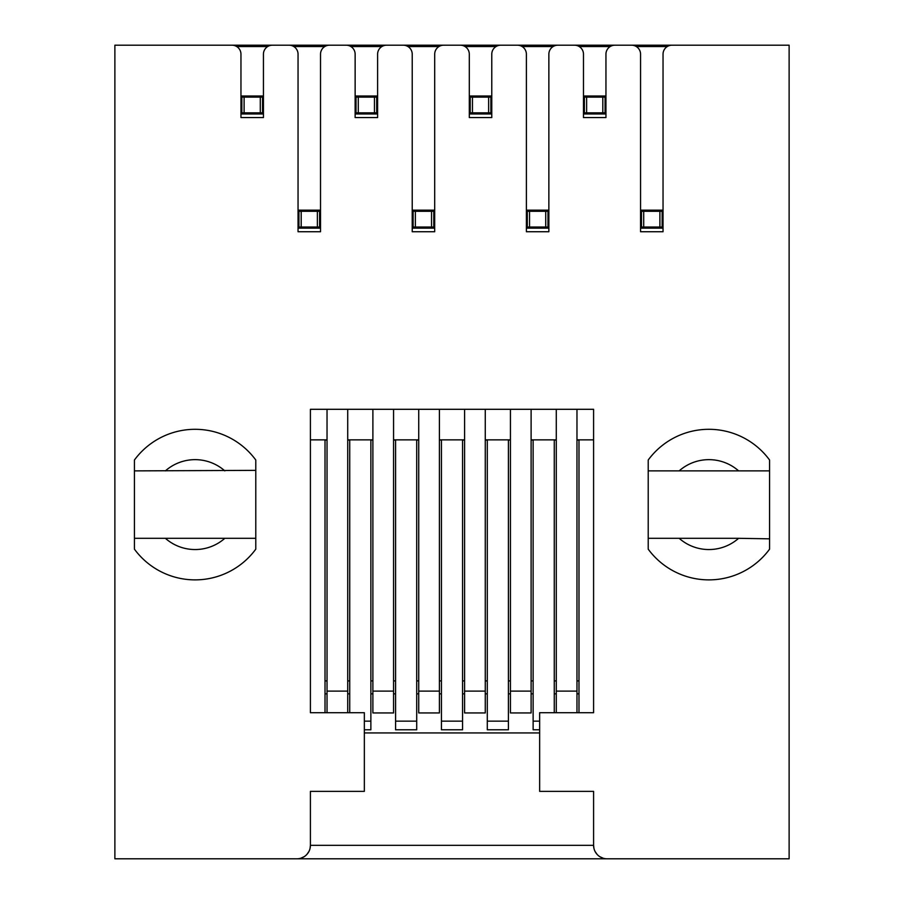 <?xml version="1.0" encoding="UTF-8"?>
<svg xmlns="http://www.w3.org/2000/svg" width="904" height="904" viewBox="0 0 904 904"><rect width="100%" height="100%" fill="white"/><g stroke="black" fill="none" stroke-linecap="round" stroke-linejoin="round"><path stroke-width="1.36" d="M114.876 45.2L114.876 858.8L296.919 858.8A13.481 13.481 0 0 0 310.411 845.319L310.411 791.373L364.346 791.373L364.346 712.714L310.411 712.714L310.411 409.297L593.589 409.297L593.589 712.714L539.654 712.714L539.654 791.373L593.589 791.373L593.589 845.319A13.481 13.481 0 0 0 607.081 858.8L789.124 858.8L789.124 45.2L672.034 45.2A8.995 8.995 0 0 0 663.039 54.195L663.039 231.74L640.563 231.74L640.563 54.195A8.995 8.995 0 0 0 631.58 45.2L614.946 45.2A8.995 8.995 0 0 0 605.951 54.195L605.951 117.565L583.476 117.565L583.476 54.195A8.995 8.995 0 0 0 574.492 45.2L557.858 45.2A8.995 8.995 0 0 0 548.864 54.195L548.864 231.74L526.388 231.74L526.388 54.195A8.995 8.995 0 0 0 517.404 45.2L500.771 45.2A8.995 8.995 0 0 0 491.776 54.195L491.776 117.565L469.3 117.565L469.3 54.195A8.995 8.995 0 0 0 460.317 45.2L443.683 45.2A8.995 8.995 0 0 0 434.7 54.195L434.7 231.74L412.224 231.74L412.224 54.195A8.995 8.995 0 0 0 403.229 45.2L386.596 45.2A8.995 8.995 0 0 0 377.612 54.195L377.612 117.565L355.136 117.565L355.136 54.195A8.995 8.995 0 0 0 346.142 45.2L329.508 45.2A8.995 8.995 0 0 0 320.524 54.195L320.524 231.74L298.049 231.74L298.049 54.195A8.995 8.995 0 0 0 289.054 45.2L272.42 45.2A8.995 8.995 0 0 0 263.437 54.195L263.437 117.565L240.961 117.565L240.961 54.195A8.995 8.995 0 0 0 231.966 45.2L114.876 45.2M679.164 538.309A44.951 44.951 0 0 0 738.624 538.309L648.213 538.309L648.213 549.157A75.292 75.292 0 0 0 769.575 549.157L769.575 460.023A75.292 75.292 0 0 0 648.213 460.023L648.213 470.362M738.624 538.309L769.575 538.829M255.787 538.309L255.787 460.023A75.292 75.292 0 0 0 134.425 460.023L134.425 538.309L255.787 538.309L255.787 549.157A75.292 75.292 0 0 1 134.425 549.157L134.425 538.829M134.425 470.882L255.787 470.362M310.038 848.46L310.411 845.319L593.589 845.319L593.962 848.46M595.137 851.579L597.103 854.393M599.815 856.676L603.149 858.212M733.167 858.8L170.833 858.8M364.346 732.941L539.654 732.941M308.863 851.579L306.897 854.393M304.185 856.676L300.851 858.212M702.6 45.2L201.4 45.2M769.575 470.882L648.213 470.882L648.213 538.309M738.624 470.882A44.951 44.951 0 0 0 679.164 470.882M165.375 538.309A44.951 44.951 0 0 0 224.836 538.309M224.836 470.882A44.951 44.951 0 0 0 165.375 470.882M663.039 210.169L640.563 210.169M640.563 228.147L663.039 228.147M576.967 440.056L578.989 440.056L578.989 712.714M554.265 712.714L554.265 440.056L556.288 440.056M531.111 440.056L533.134 440.056L533.134 729.788L539.654 729.788M485.267 440.056L487.29 440.056L487.29 729.788L508.41 729.788L508.41 440.056L510.432 440.056M439.412 440.056L441.434 440.056L441.434 729.788L462.565 729.788L462.565 440.056L464.588 440.056M393.568 440.056L395.59 440.056L395.59 729.788L416.71 729.788L416.71 440.056L418.733 440.056M364.346 729.788L370.866 729.788L370.866 440.056L372.889 440.056M347.712 440.056L349.735 440.056L349.735 712.714M325.011 712.714L325.011 440.056L327.033 440.056M593.589 439.864L576.967 439.864M556.288 439.864L531.111 439.864M510.432 439.864L485.267 439.864M464.588 439.864L439.412 439.864M418.733 439.864L393.568 439.864M372.889 439.864L347.712 439.864M327.033 439.864L310.411 439.864M355.136 113.972L377.612 113.972M377.612 95.993L355.136 95.993M667.299 46.545L636.314 46.545M610.211 46.545L579.227 46.545M553.124 46.545L522.139 46.545M496.036 46.545L465.051 46.545M438.948 46.545L407.964 46.545M381.861 46.545L350.876 46.545M324.773 46.545L293.789 46.545M267.686 46.545L236.701 46.545M469.3 113.972L491.776 113.972M491.776 95.993L469.3 95.993M526.388 228.147L548.864 228.147M548.864 210.169L526.388 210.169M412.224 228.147L434.7 228.147M434.7 210.169L412.224 210.169M240.961 113.972L263.437 113.972M263.437 95.993L240.961 95.993M298.049 228.147L320.524 228.147M320.524 210.169L298.049 210.169M583.476 113.972L605.951 113.972M605.951 95.993L583.476 95.993M605.058 113.972L605.058 97.112L602.81 97.112L602.81 112.853L584.379 112.853L584.379 113.972M605.058 112.853L602.81 112.853M584.379 112.853L584.379 97.112L602.81 97.112M586.628 97.112L586.628 112.853M576.967 712.714L576.967 409.297M556.288 712.714L556.288 409.297M547.971 228.147L547.971 211.287L545.722 211.287L545.722 227.028L527.292 227.028L527.292 228.147M547.971 227.028L545.722 227.028M527.292 227.028L527.292 211.287L545.722 211.287M529.541 211.287L529.541 227.028M510.432 409.297L510.432 712.94L531.111 712.94L531.111 409.297M490.883 113.972L490.883 97.112L488.635 97.112L488.635 112.853L470.204 112.853L470.204 113.972M490.883 112.853L488.635 112.853M470.204 112.853L470.204 97.112L488.635 97.112M472.453 97.112L472.453 112.853M464.588 409.297L464.588 712.94L485.267 712.94L485.267 409.297M433.796 228.147L433.796 211.287L431.547 211.287L431.547 227.028L413.117 227.028L413.117 228.147M433.796 227.028L431.547 227.028M413.117 227.028L413.117 211.287L431.547 211.287M415.365 211.287L415.365 227.028M418.733 409.297L418.733 712.94L439.412 712.94L439.412 409.297M376.708 113.972L376.708 97.112L374.459 97.112L374.459 112.853L356.029 112.853L356.029 113.972M376.708 112.853L374.459 112.853M356.029 112.853L356.029 97.112L374.459 97.112M358.278 97.112L358.278 112.853M372.889 409.297L372.889 712.94L393.568 712.94L393.568 409.297M319.62 228.147L319.62 211.287L317.372 211.287L317.372 227.028L298.941 227.028L298.941 228.147M319.62 227.028L317.372 227.028M298.941 227.028L298.941 211.287L317.372 211.287M301.19 211.287L301.19 227.028M347.712 712.714L347.712 409.297M327.033 712.714L327.033 409.297M262.533 113.972L262.533 97.112L260.284 97.112L260.284 112.853L241.854 112.853L241.854 113.972M262.533 112.853L260.284 112.853M241.854 112.853L241.854 97.112L260.284 97.112M244.103 97.112L244.103 112.853M662.146 228.147L662.146 211.287L659.897 211.287L659.897 227.028L641.467 227.028L641.467 228.147M662.146 227.028L659.897 227.028M641.467 227.028L641.467 211.287L659.897 211.287M643.716 211.287L643.716 227.028M539.654 721.155L533.134 721.155M508.41 721.155L487.29 721.155M462.565 721.155L441.434 721.155M416.71 721.155L395.59 721.155M370.866 721.155L364.346 721.155M370.866 680.904L372.889 680.904M393.568 680.904L395.59 680.904M416.71 680.904L418.733 680.904M439.412 680.904L441.434 680.904M325.011 680.904L327.033 680.904M347.712 680.904L349.735 680.904M462.565 680.904L464.588 680.904M485.267 680.904L487.29 680.904M533.134 680.904L531.111 680.904M510.432 680.904L508.41 680.904M578.989 680.904L576.967 680.904M556.288 680.904L554.265 680.904M605.058 113.079L584.379 113.079M556.288 691.108L576.967 691.108M547.971 227.243L527.292 227.243M510.432 691.108L531.111 691.108M490.883 113.079L470.204 113.079M464.588 691.108L485.267 691.108M433.796 227.243L413.117 227.243M418.733 691.108L439.412 691.108M376.708 113.079L356.029 113.079M372.889 691.108L393.568 691.108M319.62 227.243L298.941 227.243M327.033 691.108L347.712 691.108M262.533 113.079L241.854 113.079M662.146 227.243L641.467 227.243M370.866 693.831L372.889 693.831M393.568 693.831L395.59 693.831M416.71 693.831L418.733 693.831M439.412 693.831L441.434 693.831M325.011 693.831L327.033 693.831M347.712 693.831L349.735 693.831M462.565 693.831L464.588 693.831M485.267 693.831L487.29 693.831M533.134 693.831L531.111 693.831M510.432 693.831L508.41 693.831M578.989 693.831L576.967 693.831M556.288 693.831L554.265 693.831"/></g></svg>
